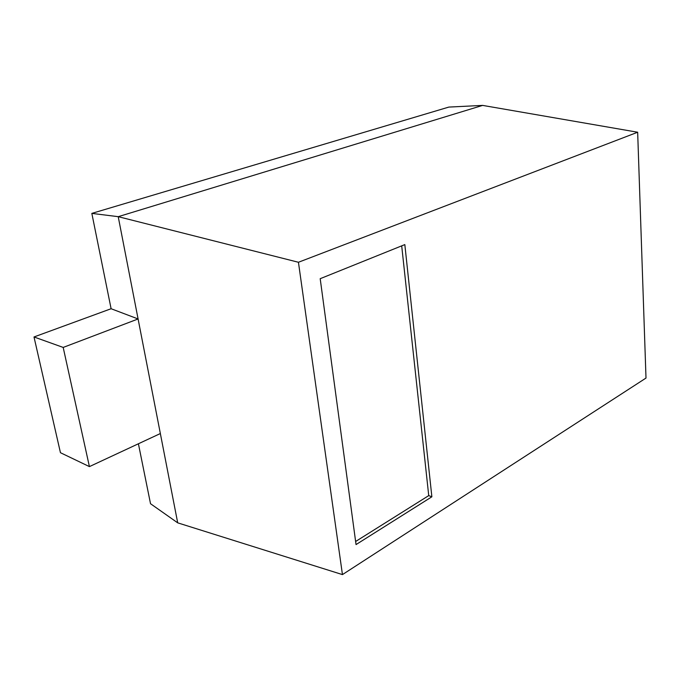 <?xml version="1.0" encoding="UTF-8"?>
<svg xmlns="http://www.w3.org/2000/svg" width="680" height="680" viewBox="0 0 680 680"><rect width="100%" height="100%" fill="white"/><g stroke="black" fill="none" stroke-linecap="round" stroke-linejoin="round"><path stroke-width="1.02" d="M111.103 308.728L138.091 318.962L160.352 433.543L89.411 466.608L60.452 452.71L34 336.966L111.103 308.728L91.834 213.393L448.842 107.083L482.647 105.4L637.662 132.234L298.435 262.267L342.448 574.6L646 378.063L637.662 132.234M138.406 443.768L150.526 503.727L177.701 522.843L342.448 574.6M404.829 244.596L431.868 496.791L356.039 544.578L320.195 278.69L404.829 244.596M482.647 105.4L118.218 216.673L298.435 262.267M91.834 213.393L118.218 216.673L138.091 318.962L63.189 347.429L89.411 466.608M160.352 433.543L177.701 522.843M355.623 541.492L428.731 495.618L431.868 496.791M428.731 495.618L401.701 245.854M34 336.966L63.189 347.429"/></g></svg>
